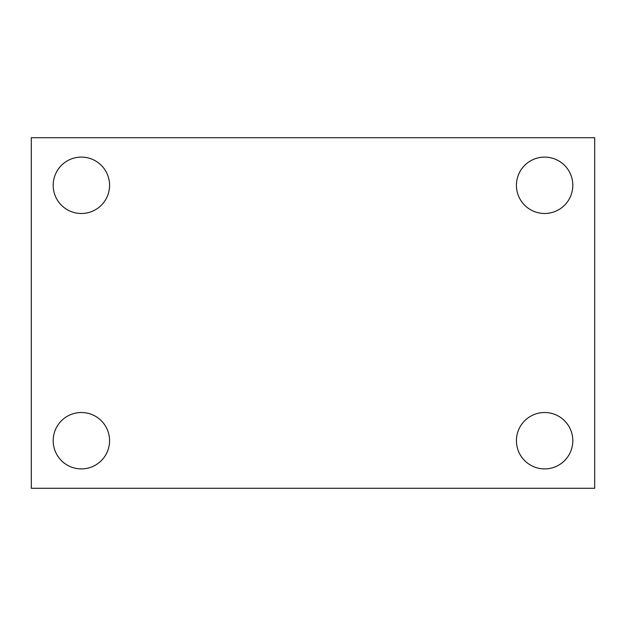 <?xml version="1.0" encoding="UTF-8"?>
<svg xmlns="http://www.w3.org/2000/svg" width="626" height="626" viewBox="0 0 626 626"><rect width="100%" height="100%" fill="white"/><g stroke="black" fill="none" stroke-linecap="round" stroke-linejoin="round"><path stroke-width="0.94" d="M31.3 488.28L31.3 137.72L594.7 137.72L594.7 488.28L31.3 488.28M81.38 468.897A28.193 28.193 0 0 0 109.573 440.704A28.193 28.193 0 0 0 81.38 412.511A28.193 28.193 0 0 0 53.187 440.704A28.193 28.193 0 0 0 81.38 468.897M544.62 468.897A28.193 28.193 0 0 0 572.813 440.704A28.193 28.193 0 0 0 544.62 412.511A28.193 28.193 0 0 0 516.427 440.704A28.193 28.193 0 0 0 544.62 468.897M544.62 213.489A28.193 28.193 0 0 0 572.813 185.296A28.193 28.193 0 0 0 544.62 157.103A28.193 28.193 0 0 0 516.427 185.296A28.193 28.193 0 0 0 544.62 213.489M81.38 213.489A28.193 28.193 0 0 0 109.573 185.296A28.193 28.193 0 0 0 81.38 157.103A28.193 28.193 0 0 0 53.187 185.296A28.193 28.193 0 0 0 81.38 213.489"/></g></svg>
